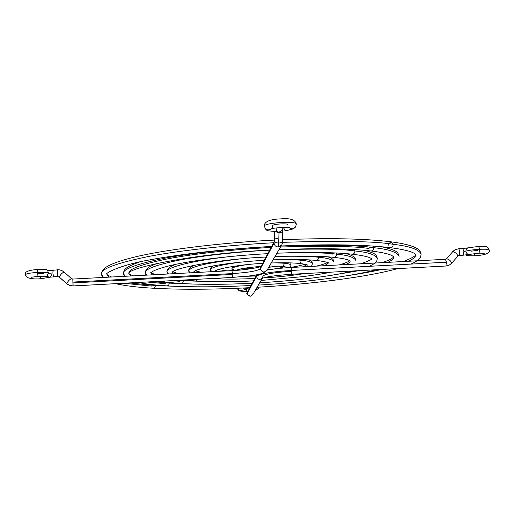 <?xml version="1.0" encoding="UTF-8"?>
<svg xmlns="http://www.w3.org/2000/svg" width="515" height="515" viewBox="0 0 515 515"><rect width="100%" height="100%" fill="white"/><g stroke="black" fill="none" stroke-linecap="round" stroke-linejoin="round"><path stroke-width="0.77" d="M465.882 251.114L466.307 249.048L467.749 247.889L466.307 249.048L465.882 251.114C469.455 250.239 474.07 249.627 479.723 249.292C485.948 249.028 489.115 249.305 489.231 250.123C489.115 249.305 485.948 249.028 479.723 249.292L478.654 246.415L479.723 249.292C474.07 249.627 469.455 250.239 465.882 251.114C466.365 253.477 467.581 254.565 469.538 254.384C467.581 254.565 466.365 253.477 465.882 251.114L463.835 251.384L465.882 251.114M462.695 248.558L463.835 251.384L462.811 248.52L467.742 247.889M459.116 255.414C459.992 252.871 459.837 250.651 458.665 248.739C459.837 250.631 459.992 252.859 459.116 255.414L463.275 255.195L463.835 251.384L463.275 255.195L459.116 255.414M457.848 256.032L457.919 255.974C457.056 253.779 455.344 252.318 452.782 251.584L454.874 249.852L458.55 248.777L454.874 249.852L452.782 251.584C455.331 252.311 457.05 253.773 457.919 255.968M457.951 255.923L458.279 255.672M449.666 264.865L451.764 263.114C450.87 260.938 449.157 259.47 446.621 258.717L452.782 251.584L446.531 258.813M446.209 259.064L446.621 258.717C449.17 259.476 450.882 260.944 451.764 263.12L449.35 265.045L445.81 266.023M253.097 293.132L252.646 294.863L250.374 296.183C248.61 296.099 247.58 295.192 247.297 293.447L256.412 276.298C259.637 273.742 271.353 271.785 291.554 270.439L446.421 262.206L445.906 265.998L446.421 262.206L291.554 270.439L291.406 274.276L291.554 270.439C271.353 271.785 259.637 273.742 256.412 276.298C257.449 279.452 259.36 280.141 262.161 278.377C259.36 280.141 257.449 279.452 256.412 276.298L247.297 293.447C247.58 295.192 248.61 296.099 250.374 296.183L252.672 294.818L250.335 296.222C247.322 294.696 246.241 293.556 247.078 292.81L248.301 290.66L247.084 292.835M249.054 289.23L246.485 287.846M477.92 250.296L471.425 251.146M478.989 253.174L479.723 249.292L478.989 253.174M474.811 253.515L474.07 255.852L474.811 253.515M458.55 248.777L454.867 249.859M451.764 263.12L458.344 255.633L463.159 255.228M290.891 271.315C274.965 272.371 265.676 273.916 263.023 275.95L262.541 277.868M249.666 288.072L249.614 287.685L249.666 288.072M255.273 290.351L258.569 288.561L259.026 287.158L258.569 288.561L255.595 289.797L258.633 288.452M243.234 288.001L242.926 289.185M237.576 288.258C238.323 290.512 239.797 291.175 241.986 290.241C240.132 291.136 238.709 290.672 237.724 288.864M246.003 287.866L245.056 289.739L243.64 287.982L244.889 289.733L245.578 289.366L246.003 287.866M256.695 274.74L256.412 276.298L256.695 274.74L247.657 291.87L247.297 293.447L247.683 291.825M291.554 270.439L291.046 267.478L291.554 270.439M291.014 267.491L291.039 267.478C281.711 268 273.716 268.882 267.047 270.13M446.421 262.206L445.443 259.303L446.421 262.206M446.563 258.762L452.679 251.7M463.049 255.208L479.002 253.174L484.364 253.238M470.317 254.204L467.169 255.698L465.779 255.015L468.077 255.717L470.317 254.204M155.446 285.522L155.369 284.975L155.446 285.522L177.488 286.398L155.446 285.522L154.938 287.479L153.599 288.258L154.938 287.479L155.446 285.522L129.188 282.947L155.446 285.522M152.067 286.108L123.445 283.25M103.56 277.405L101.339 274.218C100.283 269.042 116.345 263.068 149.53 256.283C183.25 249.904 232.22 244.87 273.549 242.771C232.22 244.87 183.25 249.904 149.53 256.283C116.345 263.068 100.283 269.042 101.339 274.218C101.616 271.566 102.897 269.429 105.189 267.794C110.983 263.699 122.718 259.676 140.383 255.723C171.888 248.816 223.22 242.694 274.25 240.093M282.426 242.346C339.514 240.627 376.426 241.29 393.177 244.329L391.149 241.844L393.177 244.329C409.528 246.119 418.85 249.376 421.135 254.095L421.135 254.101C418.85 249.376 409.528 246.119 393.177 244.329C393.087 246.479 392.147 247.593 390.351 247.664C392.147 247.593 393.087 246.479 393.177 244.329C376.426 241.29 339.514 240.627 282.426 242.346M391.149 241.844L388.484 243.782L388.304 245.172M111.536 276.986C108.414 275.609 106.843 274.643 106.837 274.083L108.942 277.122L106.83 274.102C104.493 273.819 119.197 265.019 150.116 259.83C180.945 253.959 226.755 248.835 272.287 246.415M347.11 275.725C360.255 273.768 371.83 271.675 381.847 269.442C371.83 271.675 360.255 273.768 347.11 275.725M408.652 261.253C413.584 258.833 415.92 256.631 415.663 254.648L415.663 254.642C415.92 256.631 413.584 258.833 408.652 261.253M169.242 283.134L169.126 282.432L169.242 283.134L191.96 284.01L169.242 283.134L168.727 285.117L167.343 285.902L168.727 285.117L169.242 283.134L152.923 281.673L169.242 283.134M165.785 283.733L146.917 281.995M125.222 276.259L123.42 273.6C122.531 269.139 136.398 263.989 165.025 258.157C194.091 252.672 236.121 248.359 271.56 246.55C236.121 248.359 194.091 252.672 165.025 258.157C136.398 263.989 122.531 269.139 123.42 273.6C124.128 269.248 124.701 267.433 139.61 261.968M281.048 246.099C328.306 244.702 359.206 245.237 373.761 247.696L373.175 246.08L373.761 247.696C388.529 249.202 396.994 252.054 399.151 256.251L399.151 256.258C396.994 252.054 388.529 249.202 373.761 247.696C373.678 249.801 372.763 250.895 371.032 250.979C372.763 250.895 373.678 249.801 373.761 247.696C359.206 245.237 328.306 244.702 281.048 246.099M369.023 248.513L369.178 247.187L369.023 248.513C355.015 246.189 325.512 245.687 280.514 247.013M271.077 247.464C237.087 249.196 196.762 253.335 168.849 258.601C141.348 264.195 128.023 269.145 128.872 273.433L128.847 273.581C126.317 268.193 194.387 253.264 270.33 250.097M128.879 273.497L130.598 275.976L128.879 273.497M332.452 275.165L358.865 270.671L332.452 275.165M387.834 262.354C391.921 260.339 393.885 258.498 393.724 256.837C393.885 258.498 391.921 260.339 387.834 262.354M183.366 280.688L183.269 280.057L183.366 280.688L205.936 281.518L183.366 280.688L182.831 282.696L181.422 283.488L182.831 282.696L183.366 280.688L178.402 280.315L183.366 280.688M179.825 281.299L171.83 280.669M146.859 275.113L145.333 272.879C144.599 269.113 156.283 264.787 180.379 259.895C204.809 255.298 240.003 251.687 269.654 250.161C240.003 251.687 204.809 255.298 180.379 259.895C156.283 264.787 144.599 269.113 145.333 272.879C146.106 268.804 146.389 267.697 157.545 263.262M278.937 249.724C317.227 248.61 342.539 249.022 354.874 250.966L354.442 249.575L354.874 250.966C367.858 252.196 375.338 254.635 377.321 258.285L377.321 258.285C375.338 254.635 367.858 252.196 354.874 250.966C354.79 253.032 353.908 254.114 352.234 254.204C353.908 254.114 354.79 253.032 354.874 250.966C342.539 249.022 317.227 248.61 278.937 249.724M150.747 272.68L152.234 274.83L150.766 272.86M168.502 273.967L167.105 272.049C164.259 267.472 197.322 259.174 242.089 255.44C197.322 259.174 164.259 267.472 167.105 272.049C166.512 269.397 169.39 266.828 175.737 264.337M346.086 253.625C357.861 256.914 354.513 259.341 355.62 260.184C353.863 257.133 347.483 255.125 336.488 254.153C326.71 252.736 307.597 252.389 279.143 253.11C307.597 252.389 326.71 252.736 336.488 254.153L336.179 252.981L336.488 254.153C347.483 255.125 353.863 257.133 355.62 260.184L355.62 260.191M172.544 272.152L173.883 273.684L172.544 272.152M332.001 254.931L332.123 253.734M208.369 278.712L219.351 278.93L208.369 278.712M345.848 264.575C348.655 263.268 350.116 262.064 350.232 260.97C350.116 262.064 348.655 263.268 345.848 264.575M336.488 254.153C336.404 256.18 335.555 257.249 333.932 257.346C335.555 257.249 336.404 256.18 336.488 254.153M197.715 279.284L195.829 281.023L197.715 279.284M190.215 272.815L188.76 271.109C189.018 267.04 205.601 263.043 238.503 259.103C205.601 263.043 189.018 267.04 188.76 271.109C188.361 269.017 190.19 267.053 194.226 265.219M283.153 256.296C300.103 256.084 311.916 256.406 318.585 257.255L318.373 256.296L318.585 257.255C327.398 257.976 332.542 259.547 334.016 261.974C332.542 259.547 327.398 257.976 318.585 257.255C318.508 259.251 317.684 260.294 316.107 260.403C317.684 260.294 318.508 259.251 318.585 257.255C311.916 256.406 300.103 256.084 283.153 256.296M194.264 271.36L195.629 272.532L194.264 271.36M324.559 265.701L328.583 262.908L324.559 265.701M226.664 270.89L226.13 270.729L226.664 270.89M212.174 271.656L210.326 270.066C210.262 267.478 220.459 264.826 240.911 262.116C220.459 264.826 210.262 267.478 210.326 270.066C210.229 268.392 211.169 267.008 213.146 265.914M281.145 259.586C290.351 259.573 297.02 259.805 301.153 260.275L301.018 259.547L301.153 260.275C307.584 260.764 311.363 261.884 312.489 263.641C311.363 261.884 307.584 260.764 301.153 260.275C301.075 262.232 300.271 263.268 298.745 263.377C300.271 263.268 301.075 262.232 301.153 260.275C297.02 259.805 290.351 259.573 281.145 259.586M216.055 270.491L217.716 271.36L216.055 270.491M302.807 266.854L306.856 264.774L302.807 266.854M243.28 269.725L242.655 268.521L243.28 269.725M235.078 270.42L231.827 268.92C231.692 267.588 236.655 266.178 246.717 264.671C236.655 266.178 231.692 267.588 231.827 268.92L232.767 266.448M275.705 262.85L284.158 263.223L284.1 262.766L284.158 263.223C288.02 263.493 290.305 264.15 291.007 265.199C290.305 264.15 288.02 263.493 284.158 263.223C284.08 265.148 283.308 266.165 281.827 266.281C283.308 266.165 284.08 265.148 284.158 263.223L275.705 262.85M238.426 269.512L240.627 269.982L238.426 269.512M267.272 269.751C275.828 268.907 281.583 267.858 284.538 266.609C281.583 267.858 275.828 268.907 267.272 269.751M50.071 277.218L46.15 276.343L50.071 277.218L40.543 278.75L40.009 276.304L40.55 278.75C33.765 279.381 24.887 278.518 25.75 274.592C24.07 271.997 28.048 270.272 37.685 269.409L37.415 272.454L48.243 272.519L47.605 270.427L46.157 269.48L47.76 270.671L48.243 272.519L37.415 272.454L37.679 269.409L46.118 269.48M43.408 273.368L38.322 273.343M53.18 269.95L52.903 272.937L48.198 273.375L52.903 272.937L53.122 269.924M71.398 278.57L63.995 271.952C61.909 273.137 60.326 274.836 59.257 277.064L67.845 284.57L70.117 285.58L73.091 285.915L69.641 285.432L66.654 283.675C67.755 281.48 69.325 279.774 71.385 278.564C69.325 279.774 67.755 281.48 66.654 283.675L59.257 277.064L57.938 276.568M73.091 285.915L72.77 279.033L73.13 285.941L232.355 277.43L232.323 273.587L232.349 277.43C248.726 275.795 261.073 276.034 266.892 270.407C263.97 272.911 261.813 272.358 260.423 268.746C257.667 270.942 248.301 272.557 232.323 273.587L72.609 282.078L232.323 273.587C248.301 272.557 257.667 270.942 260.423 268.746C261.813 272.358 263.97 272.911 266.892 270.407L266.982 270.246M282.793 229.342L282.735 230.508C282.516 231.84 281.28 232.619 279.014 232.844L279.079 232.181L276.6 231.531L279.079 232.181L282.529 229.973L279.079 232.181L278.403 246.975L281.737 244.915L278.403 246.975C275.905 246.852 274.45 245.565 274.038 243.112L274.186 241.741L274.038 243.112C274.45 245.565 275.905 246.852 278.403 246.975L278.821 243.048C276.04 242.99 274.514 242.147 274.244 240.518C274.476 239.185 275.712 238.413 277.939 238.188M274.386 231.435L274.244 240.544C274.54 242.159 276.066 242.996 278.821 243.048L279.014 232.844L274.823 231.447L279.014 232.844C281.254 232.626 282.497 231.853 282.735 230.54M282.529 229.967L282.967 227.855M276.98 227.823C276.729 230.089 276.098 231.299 275.081 231.454C276.098 231.299 276.729 230.089 276.98 227.823M264.684 223.986L264.311 225.982C264.787 222.783 295.932 220.793 296.286 223.941C295.932 220.793 264.787 222.783 264.311 225.982L264.684 223.986M287.827 224.611C287.673 223.13 273.085 224.044 272.763 225.557L272.319 227.707M275.989 230.952L277.173 231.621L275.107 231.454C264.865 230.643 266.641 230.739 264.272 226.201L264.607 224.167M25.75 274.566C26.368 273.613 30.256 272.905 37.415 272.454C30.012 272.924 26.13 273.658 25.756 274.637M52.021 274.064L50.296 277.109M31.119 277.27L38.052 276.381L37.415 272.454L38.059 276.381L45.545 276.413M53.444 276.8L52.903 272.937L53.444 276.8L57.841 276.568C57.281 274.032 57.171 271.74 57.526 269.693C57.171 271.74 57.281 274.032 57.841 276.568L53.541 276.8M57.841 276.568L59.277 277.076M274.038 243.112L260.423 268.746L274.038 243.112M282.516 240.73C282.278 242.056 281.042 242.829 278.821 243.048C281.068 242.823 282.297 242.044 282.516 240.705L282.735 230.508M271.379 228.918C267.845 230.791 265.489 229.812 264.311 225.982C265.489 229.812 267.845 230.791 271.379 228.918M289.16 227.624C291.574 229.355 293.724 229.098 295.604 226.87L295.604 226.87C293.724 229.098 291.574 229.355 289.16 227.624M285.831 230.772L284.473 229.78L283.623 227.373C284.132 229.6 284.859 230.739 285.806 230.778L293.293 228.885L295.604 226.87L296.318 224.083C295.307 219.718 290.164 217.987 280.9 218.875C271.766 219.158 266.358 220.871 264.671 224.012L264.671 224.012M274.205 241.529L260.854 266.854L260.423 268.746L260.854 266.847M72.815 279.059L231.988 270.607L232.323 273.587L231.988 270.607C246.46 270.098 261.581 266.918 261.086 266.384M232.02 274.45L73.291 282.896M50.232 277.147L57.886 276.594L59.264 277.07C60.326 274.836 61.903 273.137 63.995 271.952L71.385 278.564L72.77 279.04M45.507 276.407C47.2 276.246 48.107 274.946 48.243 272.519L47.625 275.081L46.865 275.969L45.5 276.407M445.816 266.023L291.406 274.276C275.074 275.454 265.257 276.864 261.955 278.493L262.051 278.428M467.8 247.876L478.641 246.415C488.053 246.524 487.473 246.196 489.244 250.02C490.454 253.193 485.394 255.137 474.077 255.852L467.234 255.71M458.665 248.739L462.811 248.52M252.672 294.818L262.283 278.319M246.415 287.846L247.078 292.81M237.55 288.258C237.66 290.808 240.763 291.799 246.865 291.233M241.831 290.293L245.037 289.739M291.046 267.478L445.443 259.303M454.571 250.032L452.724 251.629M282.535 239.707C328.982 237.853 365.167 238.567 391.097 241.838M391.162 241.844C403.078 243.408 411.434 245.475 416.223 248.05C418.94 249.344 420.581 251.359 421.135 254.095C420.369 258.446 420.51 259.367 410.97 264.092M403.284 261.536C411.466 258.35 415.592 256.052 415.663 254.655L415.663 254.642M397.728 268.592C367.407 277.057 311.794 284.093 257.069 287.273M250.38 287.647C214.04 289.552 181.789 289.758 153.625 288.258C137.634 287.357 125.003 285.825 115.733 283.662M281.119 245.977C328.081 244.013 364.504 244.574 390.396 247.67C403.078 249.35 411.067 251.275 414.363 253.451L415.669 254.674M101.339 274.218L102.562 277.456M133.314 275.828C130.675 274.804 129.207 274.006 128.917 273.433M381.621 246.743C397.271 250.361 397.792 251.97 399.151 256.251M382.31 262.644C392.462 259.103 393.685 256.966 393.679 256.773M376.272 269.738C350.026 276.639 303.972 282.407 258.343 285.085M251.539 285.465C219.693 287.119 191.638 287.267 167.375 285.902C155.305 285.181 145.513 284.042 138.007 282.471M278.969 249.672C318.122 248.037 348.822 248.475 371.077 250.985C381.596 252.279 388.555 253.811 391.96 255.575L393.73 256.85M123.42 273.6L124.347 276.304M155.285 274.669L150.927 272.673M363.996 250.271C375.918 253.386 375.937 254.333 377.321 258.285C376.626 262.013 376.813 262.605 369.236 266.307M361.009 263.777C368.759 260.88 372.339 259.212 371.746 258.781M354.159 270.922C329.626 276.465 298.127 280.43 259.663 282.819M252.743 283.205C225.557 284.602 201.796 284.698 181.447 283.495C173.317 282.98 166.442 282.233 160.822 281.254M276.909 253.206C308.607 251.899 333.733 252.234 352.273 254.21C361.942 255.35 368.161 256.702 370.935 258.253L371.978 259.006M145.333 272.879L146.054 275.158M150.721 272.924L153.122 271.154C156.908 269.216 163.364 267.182 172.506 265.038C194.329 260.127 231.312 255.64 268.457 253.625M177.669 273.484L172.956 271.804M339.173 264.929C344.638 263.358 348.179 261.942 349.782 260.68M330.842 272.171C326.291 273.24 317.008 274.727 302.987 276.626L261.028 280.475M253.979 280.868C231.653 282.001 212.277 282.046 195.855 281.023L184.731 279.973M274.933 256.599C299.511 255.607 319.191 255.858 333.971 257.352C342.462 258.318 347.767 259.451 349.878 260.738L350.38 261.092M167.105 272.049L167.697 274.012M172.409 272.293L172.358 272.377C172.126 268.618 217.845 259.109 266.661 257.004M201.017 272.248L195.179 270.813M327.849 256.818C334.338 259.013 333.25 260.275 334.016 261.974M316.242 266.146C321.669 264.865 325.454 263.648 327.604 262.483M304.61 273.568C292.243 275.519 278.422 276.993 263.152 277.991M255.266 278.448C238.406 279.284 223.793 279.317 211.433 278.551M273.034 259.85C290.801 259.174 305.17 259.354 316.146 260.403C331.036 262.264 329.053 263.667 329.001 263.197L328.924 263.126M188.76 271.109L189.288 272.866M193.955 271.617L193.885 271.701C194.11 271.753 192.887 270.575 207.828 266.976C222.647 263.892 241.69 261.646 264.942 260.242M226.098 270.729L218.077 269.667M309.167 259.875L311.388 261.285L312.335 262.837L312.489 263.641L311.485 266.397M226.13 270.729L227.604 270.839M290.241 267.491C296.679 266.442 301.513 265.354 304.745 264.214M256.406 275.943L246.157 276.298M271.212 262.985C282.458 262.599 291.645 262.734 298.784 263.384C304.275 264.028 307.243 264.62 307.693 265.174L307.61 265.109M210.326 270.066L210.854 271.727M215.347 270.916L215.27 270.987C215.965 269.094 239.372 264.44 263.287 263.352M289.771 262.862L291.007 265.199L290.209 267.523M244.503 268.193L253.914 268.251M268.675 267.337L278.345 266.062M269.448 266.01L281.86 266.281L286.475 267.085M231.827 268.92L232.426 270.581M236.565 270.227L236.482 270.278C238.947 268.836 247.155 267.543 261.099 266.377M47.773 270.697L59.032 269.738L61.922 270.568L63.989 271.952M274.244 240.55L274.18 241.838L274.386 241.207M73.13 285.941L70.632 285.728L67.858 284.583L59.264 277.07M282.516 240.705C282.574 242.687 282.284 244.142 281.647 245.069L266.892 270.407M271.173 228.995L271.07 229.046C270.555 228.003 290.248 226.684 289.945 227.797L289.829 227.759"/></g></svg>
